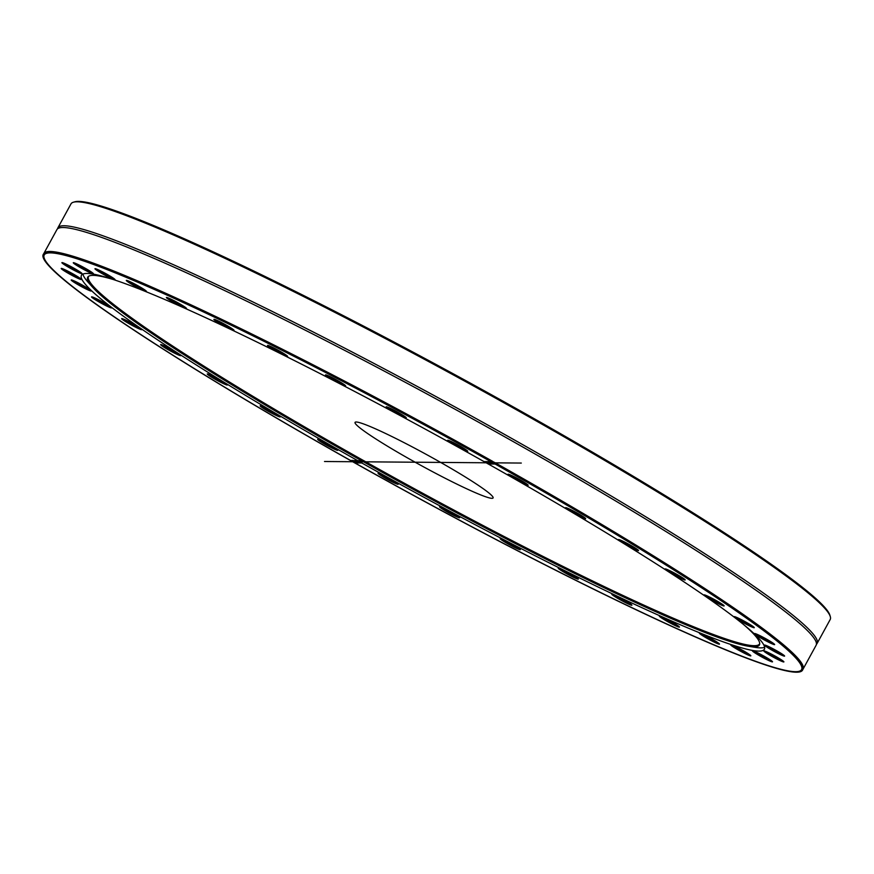 <?xml version="1.0" encoding="UTF-8"?>
<svg xmlns="http://www.w3.org/2000/svg" width="874" height="874" viewBox="0 0 874 874"><rect width="100%" height="100%" fill="white"/><g stroke="black" fill="none" stroke-linecap="round" stroke-linejoin="round"><path stroke-width="1.31" d="M830.3 616.607L829.885 615.22A431.734 33.529 -151.3 0 0 521.199 411.359A431.734 33.529 -151.3 0 0 74.803 201.818L73.405 202.222A432.772 33.605 28.7 0 1 520.871 412.266A432.772 33.605 28.7 0 1 830.3 616.607A432.772 33.605 28.7 0 1 830.191 619.535L817.081 643.482A432.772 33.605 -151.3 0 0 453.617 406.181A432.772 33.605 -151.3 0 0 57.881 227.841A432.772 33.605 -151.3 0 0 57.564 228.813M57.881 227.841L70.991 203.882A432.772 33.605 28.7 0 1 73.405 202.222M816.436 644.28A432.772 33.605 -151.3 0 0 817.081 643.482M799.197 671.265L800.595 670.861A432.772 33.605 -151.3 0 0 803.009 669.2A432.772 33.605 -151.3 0 0 494.64 462.466L495.154 464.039A431.734 33.529 28.7 0 1 799.197 671.265A431.734 33.529 28.7 0 1 354.942 462.925L352.167 460.281M803.009 669.2L816.119 645.252A432.772 33.605 -151.3 0 0 815.628 640.828A432.772 33.605 -151.3 0 0 452.656 407.94A432.772 33.605 -151.3 0 0 60.907 227.622A432.772 33.605 -151.3 0 0 56.919 229.6L43.809 253.547A432.772 33.605 -151.3 0 0 43.7 256.475L44.115 257.874A431.734 33.529 28.7 0 1 490.882 461.636L492.728 461.396A432.772 33.605 -151.3 0 0 43.809 253.547M492.291 461.363L494.64 462.466M44.115 257.874A431.734 33.529 28.7 0 0 350.66 460.522L360.285 460.696L361.825 462.98L354.942 462.925M495.154 464.039L488.271 463.985L486.534 461.592M357.553 460.576A389.291 30.229 -151.3 0 1 81.446 275.332A389.291 30.229 -151.3 0 1 483.988 461.581L490.882 461.636M265.073 409.436A11.46 0.885 -151.3 0 0 275.343 415.019A11.46 0.885 -151.3 0 0 280.259 416.778A11.46 0.885 -151.3 0 0 270.634 410.572A11.46 0.885 -151.3 0 0 260.212 405.809A11.46 0.885 -151.3 0 0 265.073 409.436M162.914 346.519A11.46 0.885 -151.3 0 0 174.243 352.987A11.46 0.885 -151.3 0 0 180.743 355.532A11.46 0.885 -151.3 0 0 171.118 349.327A11.46 0.885 -151.3 0 0 160.696 344.553A11.46 0.885 -151.3 0 0 162.914 346.519M92.109 297.564A11.46 0.885 -151.3 0 0 103.471 304.392A11.46 0.885 -151.3 0 0 111.654 307.812A11.46 0.885 -151.3 0 0 102.029 301.606A11.46 0.885 -151.3 0 0 91.606 296.843A11.46 0.885 -151.3 0 0 92.109 297.564M61.202 268.482A11.46 0.885 -151.3 0 0 71.384 275.037A11.46 0.885 -151.3 0 0 81.326 279.385A11.46 0.885 -151.3 0 0 71.69 273.169A11.46 0.885 -151.3 0 0 61.278 268.405A11.46 0.885 -151.3 0 0 61.202 268.482M73.929 262.768A11.46 0.885 -151.3 0 0 73.35 262.692A11.46 0.885 -151.3 0 0 82.921 269.017A11.46 0.885 -151.3 0 0 93.398 273.66A11.46 0.885 -151.3 0 0 84.975 268.121A11.46 0.885 -151.3 0 0 73.929 262.768M128.74 281.111A11.46 0.885 -151.3 0 0 126.391 280.368A11.46 0.885 -151.3 0 0 135.951 286.705A11.46 0.885 -151.3 0 0 146.439 291.348A11.46 0.885 -151.3 0 0 139.709 286.77A11.46 0.885 -151.3 0 0 128.74 281.111M219.046 321.315A11.46 0.885 -151.3 0 0 213.988 319.327A11.46 0.885 -151.3 0 0 223.547 325.663A11.46 0.885 -151.3 0 0 234.035 330.306A11.46 0.885 -151.3 0 0 219.046 321.315M333.934 378.518A11.46 0.885 -151.3 0 0 325.576 374.859A11.46 0.885 -151.3 0 0 335.135 381.184A11.46 0.885 -151.3 0 0 345.623 385.838A11.46 0.885 -151.3 0 0 333.934 378.518M459.549 445.827A11.46 0.885 -151.3 0 0 447.696 440.267A11.46 0.885 -151.3 0 0 457.255 446.592A11.46 0.885 -151.3 0 0 467.743 451.235A11.46 0.885 -151.3 0 0 459.549 445.827M396.337 411.403A11.46 0.885 -151.3 0 0 386.232 406.803A11.46 0.885 -151.3 0 0 395.791 413.129A11.46 0.885 -151.3 0 0 406.279 417.783A11.46 0.885 -151.3 0 0 396.337 411.403M274.228 348.18A11.46 0.885 -151.3 0 0 267.575 345.405A11.46 0.885 -151.3 0 0 277.134 351.73A11.46 0.885 -151.3 0 0 287.612 356.373A11.46 0.885 -151.3 0 0 274.228 348.18M170.048 298.733A11.46 0.885 -151.3 0 0 166.442 297.433A11.46 0.885 -151.3 0 0 176.002 303.759A11.46 0.885 -151.3 0 0 186.49 308.402A11.46 0.885 -151.3 0 0 180.579 304.305A11.46 0.885 -151.3 0 0 170.048 298.733M96.38 269.006A11.46 0.885 -151.3 0 0 95.047 268.679A11.46 0.885 -151.3 0 0 104.607 275.004A11.46 0.885 -151.3 0 0 115.084 279.647A11.46 0.885 -151.3 0 0 107.524 274.589A11.46 0.885 -151.3 0 0 96.38 269.006M62.087 262.582A11.46 0.885 -151.3 0 0 61.988 262.593A11.46 0.885 -151.3 0 0 71.548 268.93A11.46 0.885 -151.3 0 0 82.025 273.573A11.46 0.885 -151.3 0 0 72.728 267.542A11.46 0.885 -151.3 0 0 62.087 262.582M71.318 280.259A11.46 0.885 -151.3 0 0 82.243 287.033A11.46 0.885 -151.3 0 0 91.3 290.911A11.46 0.885 -151.3 0 0 81.675 284.706A11.46 0.885 -151.3 0 0 71.253 279.942A11.46 0.885 -151.3 0 0 71.318 280.259M122.95 319.884A11.46 0.885 -151.3 0 0 134.443 326.603A11.46 0.885 -151.3 0 0 141.774 329.574A11.46 0.885 -151.3 0 0 132.149 323.369A11.46 0.885 -151.3 0 0 121.737 318.595A11.46 0.885 -151.3 0 0 122.95 319.884M210.765 376.683A11.46 0.885 -151.3 0 0 221.69 382.757A11.46 0.885 -151.3 0 0 227.382 384.899A11.46 0.885 -151.3 0 0 217.746 378.693A11.46 0.885 -151.3 0 0 207.335 373.919A11.46 0.885 -151.3 0 0 210.765 376.683M324.167 443.806A11.46 0.885 -151.3 0 0 337.779 450.208A11.46 0.885 -151.3 0 0 328.143 444.003A11.46 0.885 -151.3 0 0 317.732 439.24A11.46 0.885 -151.3 0 0 324.167 443.806M361.825 462.98A389.291 30.229 -151.3 0 0 764.379 649.229A389.291 30.229 -151.3 0 0 488.271 463.985M521.647 480.755A11.46 0.885 -151.3 0 0 508.111 474.221A11.46 0.885 -151.3 0 0 517.67 480.558A11.46 0.885 -151.3 0 0 528.158 485.201A11.46 0.885 -151.3 0 0 521.647 480.755M635.048 547.878A11.46 0.885 -151.3 0 0 624.855 542.164A11.46 0.885 -151.3 0 0 618.508 539.542A11.46 0.885 -151.3 0 0 628.067 545.868A11.46 0.885 -151.3 0 0 638.555 550.511A11.46 0.885 -151.3 0 0 635.048 547.878M722.874 604.677A11.46 0.885 -151.3 0 0 712.135 598.351A11.46 0.885 -151.3 0 0 704.105 594.855A11.46 0.885 -151.3 0 0 713.676 601.192A11.46 0.885 -151.3 0 0 724.153 605.835A11.46 0.885 -151.3 0 0 722.874 604.677M774.506 644.302A11.46 0.885 -151.3 0 0 764.368 637.944A11.46 0.885 -151.3 0 0 754.59 633.519A11.46 0.885 -151.3 0 0 764.149 639.855A11.46 0.885 -151.3 0 0 774.637 644.499A11.46 0.885 -151.3 0 0 774.506 644.302M783.738 661.968A11.46 0.885 -151.3 0 0 783.902 661.837A11.46 0.885 -151.3 0 0 774.277 655.631A11.46 0.885 -151.3 0 0 763.854 650.868A11.46 0.885 -151.3 0 0 772.31 656.582A11.46 0.885 -151.3 0 0 783.738 661.968M749.444 655.555A11.46 0.885 -151.3 0 0 750.842 655.762A11.46 0.885 -151.3 0 0 741.218 649.557A11.46 0.885 -151.3 0 0 730.795 644.783A11.46 0.885 -151.3 0 0 737.547 649.535A11.46 0.885 -151.3 0 0 749.444 655.555M675.766 625.828A11.46 0.885 -151.3 0 0 679.448 627.008A11.46 0.885 -151.3 0 0 669.812 620.791A11.46 0.885 -151.3 0 0 659.4 616.028A11.46 0.885 -151.3 0 0 664.546 619.83A11.46 0.885 -151.3 0 0 675.766 625.828M571.596 576.37A11.46 0.885 -151.3 0 0 578.315 579.036A11.46 0.885 -151.3 0 0 568.69 572.82A11.46 0.885 -151.3 0 0 558.268 568.056A11.46 0.885 -151.3 0 0 571.596 576.37M449.487 513.158A11.46 0.885 -151.3 0 0 459.658 517.637A11.46 0.885 -151.3 0 0 450.023 511.421A11.46 0.885 -151.3 0 0 439.611 506.658A11.46 0.885 -151.3 0 0 449.487 513.158M386.275 478.733A11.46 0.885 -151.3 0 0 398.183 484.174A11.46 0.885 -151.3 0 0 388.559 477.969A11.46 0.885 -151.3 0 0 378.147 473.195A11.46 0.885 -151.3 0 0 386.275 478.733M511.891 546.032A11.46 0.885 -151.3 0 0 520.314 549.571A11.46 0.885 -151.3 0 0 510.689 543.366A11.46 0.885 -151.3 0 0 500.267 538.602A11.46 0.885 -151.3 0 0 511.891 546.032M626.778 603.246A11.46 0.885 -151.3 0 0 631.902 605.103A11.46 0.885 -151.3 0 0 622.277 598.898A11.46 0.885 -151.3 0 0 611.855 594.134A11.46 0.885 -151.3 0 0 616.246 597.477A11.46 0.885 -151.3 0 0 626.778 603.246M717.073 643.439A11.46 0.885 -151.3 0 0 719.499 644.062A11.46 0.885 -151.3 0 0 709.874 637.856A11.46 0.885 -151.3 0 0 699.451 633.082A11.46 0.885 -151.3 0 0 705.384 637.365A11.46 0.885 -151.3 0 0 717.073 643.439M771.895 661.793A11.46 0.885 -151.3 0 0 772.529 661.749A11.46 0.885 -151.3 0 0 762.904 655.544A11.46 0.885 -151.3 0 0 752.481 650.769A11.46 0.885 -151.3 0 0 760.074 656.003A11.46 0.885 -151.3 0 0 771.895 661.793M784.612 656.079A11.46 0.885 -151.3 0 0 784.612 656.024A11.46 0.885 -151.3 0 0 774.987 649.819A11.46 0.885 -151.3 0 0 764.564 645.056A11.46 0.885 -151.3 0 0 773.894 651.25A11.46 0.885 -151.3 0 0 784.612 656.079M753.716 626.997A11.46 0.885 -151.3 0 0 743.129 620.573A11.46 0.885 -151.3 0 0 734.226 616.618A11.46 0.885 -151.3 0 0 743.796 622.954A11.46 0.885 -151.3 0 0 754.273 627.598A11.46 0.885 -151.3 0 0 753.716 626.997A10.947 0.852 28.7 0 1 744.801 622.867A10.947 0.852 28.7 0 1 735.395 617.11A10.947 0.852 28.7 0 1 735.012 616.76M682.911 578.031A11.46 0.885 -151.3 0 0 672.314 571.946A11.46 0.885 -151.3 0 0 665.136 568.898A11.46 0.885 -151.3 0 0 674.706 575.234A11.46 0.885 -151.3 0 0 685.183 579.877A11.46 0.885 -151.3 0 0 682.911 578.031M580.751 515.114A11.46 0.885 -151.3 0 0 565.631 507.652A11.46 0.885 -151.3 0 0 575.19 513.988A11.46 0.885 -151.3 0 0 585.678 518.632A11.46 0.885 -151.3 0 0 580.751 515.114M113.401 279.549A382.888 29.738 -151.3 0 0 88.252 276.545A382.888 29.738 -151.3 0 0 92.436 287.054A382.888 29.738 -151.3 0 0 361.388 460.598A382.888 29.738 -151.3 0 0 748.581 646.279L755.125 647.339A389.291 30.229 -151.3 0 0 764.63 647.263M82.964 274.065A389.291 30.229 -151.3 0 0 88.012 282.105L92.436 287.054M337.233 449.618A10.947 0.852 28.7 0 1 324.582 443.391A10.947 0.852 28.7 0 1 318.518 439.371M279.713 416.188A10.947 0.852 28.7 0 1 265.554 409.076A10.947 0.852 28.7 0 1 260.998 405.94M226.836 384.309A10.947 0.852 28.7 0 1 211.311 376.355A10.947 0.852 28.7 0 1 208.121 374.061M180.208 354.942A10.947 0.852 28.7 0 1 172.943 351.687A10.947 0.852 28.7 0 1 163.504 346.235A10.947 0.852 28.7 0 1 161.493 344.695M141.238 328.985A10.947 0.852 28.7 0 1 133.143 325.292A10.947 0.852 28.7 0 1 123.595 319.622A10.947 0.852 28.7 0 1 122.524 318.737M111.118 307.222A10.947 0.852 28.7 0 1 102.182 303.081A10.947 0.852 28.7 0 1 92.786 297.335A10.947 0.852 28.7 0 1 92.393 296.974M90.754 290.321A10.947 0.852 28.7 0 1 81.085 285.776A10.947 0.852 28.7 0 1 72.039 280.073M80.779 278.795A10.947 0.852 28.7 0 1 71.1 274.25A10.947 0.852 28.7 0 1 62.065 268.547M81.49 272.983A10.947 0.852 28.7 0 1 71.81 268.438A10.947 0.852 28.7 0 1 62.775 262.735M92.862 273.07A10.947 0.852 28.7 0 1 92.578 273.005A10.947 0.852 28.7 0 1 82.735 268.285A10.947 0.852 28.7 0 1 74.137 262.823M114.549 279.057A10.947 0.852 28.7 0 1 113.544 278.751A10.947 0.852 28.7 0 1 103.591 273.802A10.947 0.852 28.7 0 1 95.834 268.81M145.892 290.758A10.947 0.852 28.7 0 1 143.915 290.059A10.947 0.852 28.7 0 1 134.126 285.044A10.947 0.852 28.7 0 1 127.178 280.51M185.944 307.823A10.947 0.852 28.7 0 1 182.775 306.588A10.947 0.852 28.7 0 1 167.229 297.575M233.489 329.716A10.947 0.852 28.7 0 1 228.933 327.826A10.947 0.852 28.7 0 1 214.775 319.469M287.076 355.794A10.947 0.852 28.7 0 1 280.991 353.14A10.947 0.852 28.7 0 1 268.362 345.547M345.077 385.248A10.947 0.852 28.7 0 1 337.375 381.763A10.947 0.852 28.7 0 1 326.363 375.001M405.733 417.193A10.947 0.852 28.7 0 1 396.359 412.812A10.947 0.852 28.7 0 1 387.018 406.945M467.208 450.656A10.947 0.852 28.7 0 1 456.162 445.347A10.947 0.852 28.7 0 1 448.482 440.409M527.612 484.611A10.947 0.852 28.7 0 1 514.961 478.384A10.947 0.852 28.7 0 1 508.897 474.363M585.132 518.042A10.947 0.852 28.7 0 1 570.962 510.919A10.947 0.852 28.7 0 1 566.418 507.794M638.009 549.921A10.947 0.852 28.7 0 1 622.485 541.967A10.947 0.852 28.7 0 1 619.295 539.673M684.648 579.287A10.947 0.852 28.7 0 1 677.372 576.032A10.947 0.852 28.7 0 1 667.944 570.58A10.947 0.852 28.7 0 1 665.922 569.04M723.617 605.245A10.947 0.852 28.7 0 1 715.522 601.552A10.947 0.852 28.7 0 1 705.974 595.882A10.947 0.852 28.7 0 1 704.892 594.997M774.091 643.909A10.947 0.852 28.7 0 1 764.411 639.364A10.947 0.852 28.7 0 1 755.376 633.661M784.065 655.445A10.947 0.852 28.7 0 1 774.397 650.901A10.947 0.852 28.7 0 1 765.351 645.198M783.366 661.247A10.947 0.852 28.7 0 1 773.687 656.702A10.947 0.852 28.7 0 1 764.641 650.999M771.993 661.159A10.947 0.852 28.7 0 1 771.72 661.094A10.947 0.852 28.7 0 1 761.866 656.374A10.947 0.852 28.7 0 1 753.268 650.911M750.307 655.172A10.947 0.852 28.7 0 1 749.302 654.866A10.947 0.852 28.7 0 1 739.349 649.917A10.947 0.852 28.7 0 1 731.582 644.925M718.952 643.472A10.947 0.852 28.7 0 1 716.975 642.772A10.947 0.852 28.7 0 1 707.186 637.758A10.947 0.852 28.7 0 1 700.238 633.224M678.901 626.418A10.947 0.852 28.7 0 1 675.722 625.183A10.947 0.852 28.7 0 1 660.187 616.17M631.367 604.513A10.947 0.852 28.7 0 1 626.8 602.634A10.947 0.852 28.7 0 1 612.641 594.265M577.78 578.446A10.947 0.852 28.7 0 1 571.694 575.791A10.947 0.852 28.7 0 1 559.054 568.198M519.768 548.992A10.947 0.852 28.7 0 1 512.066 545.496A10.947 0.852 28.7 0 1 501.053 538.745M459.112 517.047A10.947 0.852 28.7 0 1 449.739 512.667A10.947 0.852 28.7 0 1 440.398 506.8M397.648 483.584A10.947 0.852 28.7 0 1 386.603 478.275A10.947 0.852 28.7 0 1 378.934 473.337M748.581 646.279A382.888 29.738 -151.3 0 0 759.681 644.149A382.888 29.738 -151.3 0 0 743.61 624.571M487.823 462.75A382.888 29.738 -151.3 0 0 485.769 461.592M88.722 276.206A382.506 29.705 -151.3 0 0 361.945 459.669A382.506 29.705 -151.3 0 0 759.714 643.57M411.293 460.063A78.682 6.107 -151.3 0 0 493.089 497.951A78.682 6.107 -151.3 0 0 427.004 454.808A78.682 6.107 -151.3 0 0 355.052 422.382A78.682 6.107 -151.3 0 0 411.293 460.063M352.626 461.723A432.772 33.605 -151.3 0 0 781.411 644.335A432.772 33.605 -151.3 0 0 134.683 280.772A432.772 33.605 -151.3 0 0 352.626 461.723A432.772 33.605 -151.3 0 0 781.411 644.335A432.772 33.605 -151.3 0 0 134.683 280.772A432.772 33.605 -151.3 0 0 352.626 461.723L422.907 462.28M359.695 461.778A389.291 30.229 -151.3 0 0 745.402 626.046A389.291 30.229 -151.3 0 0 163.635 299.006A389.291 30.229 -151.3 0 0 359.695 461.778M521.297 463.056L324.516 461.505"/></g></svg>
